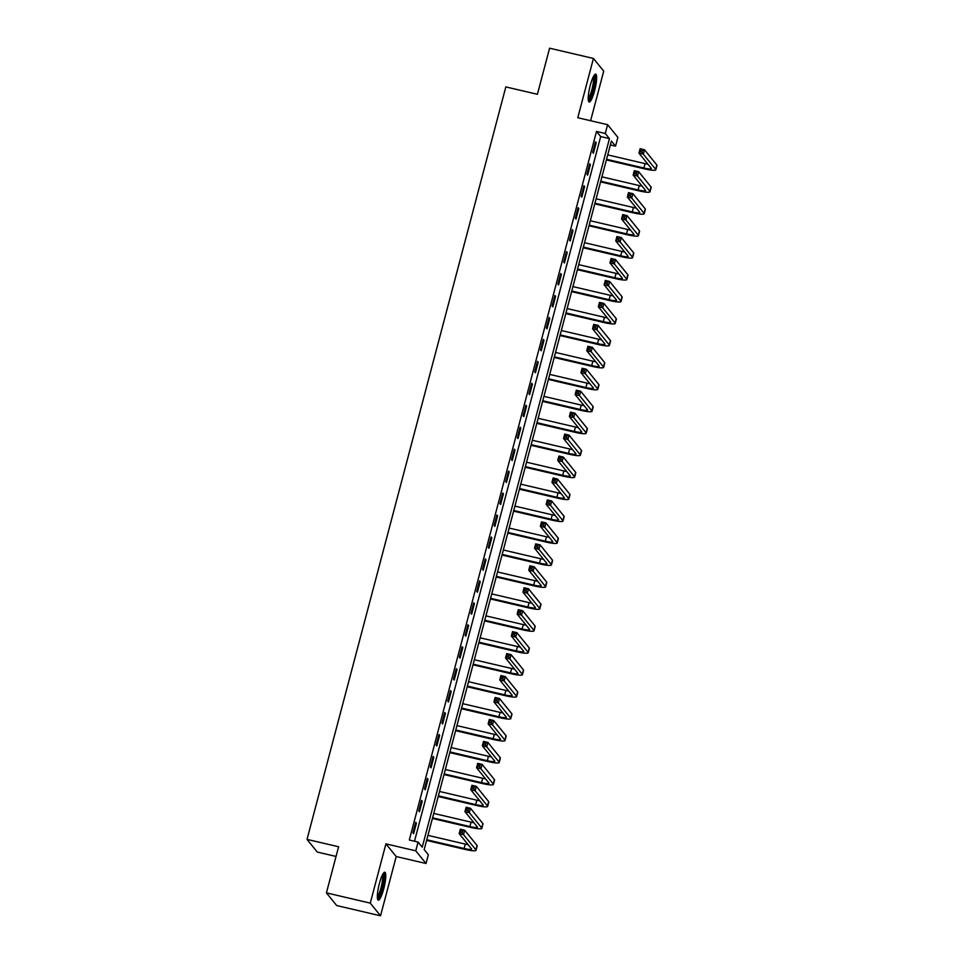 <?xml version="1.0" encoding="UTF-8"?>
<svg xmlns="http://www.w3.org/2000/svg" width="964" height="964" viewBox="0 0 964 964"><rect width="100%" height="100%" fill="white"/><g stroke="black" fill="none" stroke-linecap="round" stroke-linejoin="round"><path stroke-width="1.45" d="M383.72 888.868A14.315 2.747 103.2 0 0 384.817 872.251A14.315 2.747 103.2 0 0 379.394 883.518A14.315 2.747 103.2 0 0 378.298 900.135A14.315 2.747 103.2 0 0 383.72 888.868M594.595 90.737A14.315 2.747 103.2 0 0 595.692 74.12A14.315 2.747 103.2 0 0 590.269 85.386A14.315 2.747 103.2 0 0 589.173 102.003A14.315 2.747 103.2 0 0 594.595 90.737M428.341 854.731L426.028 863.503L415.749 850.826L418.075 842.054L422.232 847.187L609.453 138.623L605.284 133.478L607.609 124.693L617.876 137.37L615.55 146.154L611.393 141.021L424.184 849.585L428.341 854.731M396.204 856.538L385.925 843.861L370.272 903.123L326.422 892.869L336.689 905.545L380.539 915.8L396.204 856.538L426.028 863.503M336.038 856.442L317.289 852.068L307.022 839.391L505.835 86.917L537.406 94.291L549.588 48.2L593.438 58.455L577.785 117.729L607.609 124.693M590.607 120.729L603.717 71.131L593.438 58.455M610.357 144.937L615.55 146.154M370.272 903.123L380.539 915.8M414.496 841.211L600.68 136.563L596.511 131.429L409.302 839.993L418.075 842.054M595.511 141.841L592.727 152.372L593.426 153.228L596.21 142.696L595.511 141.841M589.715 163.784L586.931 174.327L587.618 175.183L590.402 164.639L589.715 163.784M583.919 185.739L581.123 196.27L581.822 197.126L584.606 186.594L583.919 185.739M578.111 207.682L575.327 218.226L576.026 219.081L578.81 208.549L578.111 207.682M572.315 229.637L569.531 240.169L570.218 241.036L573.014 230.492L572.315 229.637M566.519 251.592L563.735 262.124L564.422 262.979L567.206 252.448L566.519 251.592M560.711 273.535L557.927 284.079L558.626 284.934L561.409 274.391L560.711 273.535M554.915 295.49L552.131 306.022L552.83 306.877L555.613 296.346L554.915 295.49M549.119 317.445L546.335 327.977L547.022 328.832L549.805 318.301L549.119 317.445M543.31 339.388L540.527 349.932L541.226 350.788L544.009 340.244L543.31 339.388M537.514 361.343L534.731 371.875L535.43 372.731L538.213 362.199L537.514 361.343M531.718 383.298L528.935 393.83L529.622 394.686L532.405 384.154L531.718 383.298M525.922 405.242L523.127 415.785L523.826 416.641L526.609 406.097L525.922 405.242M520.114 427.197L517.331 437.728L518.029 438.584L520.813 428.052L520.114 427.197M514.318 449.152L511.535 459.683L512.221 460.539L515.017 450.007L514.318 449.152M508.522 471.095L505.738 481.639L506.425 482.494L509.209 471.95L508.522 471.095M502.714 493.05L499.93 503.582L500.629 504.437L503.413 493.905L502.714 493.05M496.918 514.993L494.134 525.537L494.833 526.392L497.617 515.861L496.918 514.993M491.122 536.948L488.338 547.48L489.025 548.347L491.809 537.804L491.122 536.948M485.314 558.903L482.53 569.435L483.229 570.29L486.013 559.759L485.314 558.903M479.518 580.846L476.734 591.39L477.433 592.245L480.217 581.702L479.518 580.846M473.722 602.801L470.938 613.333L471.625 614.188L474.409 603.657L473.722 602.801M467.926 624.756L465.142 635.288L465.829 636.144L468.612 625.612L467.926 624.756M462.118 646.699L459.334 657.243L460.033 658.099L462.816 647.555L462.118 646.699M456.321 668.654L453.538 679.186L454.237 680.042L457.02 669.51L456.321 668.654M450.525 690.61L447.742 701.141L448.429 701.997L451.212 691.465L450.525 690.61M444.717 712.553L441.934 723.096L442.633 723.952L445.416 713.408L444.717 712.553M438.921 734.508L436.138 745.039L436.837 745.895L439.62 735.363L438.921 734.508M433.125 756.463L430.342 766.995L431.029 767.85L433.812 757.318L433.125 756.463M427.317 778.406L424.534 788.95L425.232 789.805L428.016 779.261L427.317 778.406M421.521 800.361L418.738 810.893L419.436 811.748L422.22 801.217L421.521 800.361M415.725 822.304L412.941 832.848L413.628 833.703L416.412 823.172L415.725 822.304M385.925 843.861L415.749 850.826M596.511 131.429L605.284 133.478M326.422 892.869L338.593 846.766L307.022 839.391M600.68 136.563L609.453 138.623M595.342 142.491L596.21 142.696M589.534 164.434L590.402 164.639M583.738 186.389L584.606 186.594M577.942 208.345L578.81 208.549M572.146 230.288L573.014 230.492M566.338 252.243L567.206 252.448M560.542 274.198L561.409 274.391M554.746 296.141L555.613 296.346M548.938 318.096L549.805 318.301M543.142 340.051L544.009 340.244M537.346 361.994L538.213 362.199M531.538 383.949L532.405 384.154M525.742 405.892L526.609 406.097M519.945 427.847L520.813 428.052M514.149 449.802L515.017 450.007M508.341 471.745L509.209 471.95M502.545 493.701L503.413 493.905M496.749 515.656L497.617 515.861M490.941 537.599L491.809 537.804M485.145 559.554L486.013 559.759M479.349 581.509L480.217 581.702M473.541 603.452L474.409 603.657M467.745 625.407L468.612 625.612M461.949 647.362L462.816 647.555M456.153 669.305L457.02 669.51M450.345 691.26L451.212 691.465M444.549 713.203L445.416 713.408M438.753 735.158L439.62 735.363M432.944 757.114L433.812 757.318M427.148 779.057L428.016 779.261M421.352 801.012L422.22 801.217M415.556 822.967L416.412 823.172M606.561 159.289L643.892 168.013A9.182 1.326 -165.2 0 0 651.387 168.652A9.182 1.326 -165.2 0 0 651.278 168.351L638.939 153.131L640.096 148.733L644.482 149.757L643.325 154.156L655.665 169.387A13.761 1.988 14.8 0 1 655.821 169.821A13.761 1.988 14.8 0 1 644.591 168.869L606.392 159.94M607.73 154.891L645.061 163.627A9.182 1.326 -165.2 0 0 647.929 164.217M642.458 150.324L640.711 149.914L640.241 151.673L642 152.083L642.458 150.324L644.482 149.757L656.821 164.989A13.761 1.988 14.8 0 1 656.978 165.434L655.821 169.821M642 152.083L643.325 154.156L638.939 153.131L640.241 151.673M640.711 149.914L640.096 148.733M600.765 181.232L638.096 189.968A9.182 1.326 -165.2 0 0 645.579 190.595A9.182 1.326 -165.2 0 0 645.482 190.306L633.143 175.074L634.3 170.688L638.686 171.713L637.529 176.099L649.869 191.33A13.761 1.988 14.8 0 1 650.013 191.776A13.761 1.988 14.8 0 1 638.795 190.824L600.596 181.895M601.922 176.846L639.253 185.582A9.182 1.326 -165.2 0 0 642.132 186.173M636.662 172.279L634.902 171.869L634.445 173.616L636.192 174.026L636.662 172.279L638.686 171.713L651.025 186.944A13.761 1.988 14.8 0 1 651.182 187.377L650.013 191.776M636.192 174.026L637.529 176.099L633.143 175.074L634.445 173.616M634.902 171.869L634.3 170.688M594.969 203.187L632.3 211.923A9.182 1.326 -165.2 0 0 639.783 212.55A9.182 1.326 -165.2 0 0 639.674 212.261L627.335 197.03L628.504 192.631L632.89 193.668L631.721 198.054L644.06 213.285A13.761 1.988 14.8 0 1 644.217 213.719A13.761 1.988 14.8 0 1 632.986 212.779L594.788 203.838M596.126 198.801L633.456 207.525A9.182 1.326 -165.2 0 0 636.324 208.116M630.866 194.222L629.106 193.812L628.649 195.572L630.396 195.981L630.866 194.222L632.89 193.668L645.229 208.887A13.761 1.988 14.8 0 1 645.374 209.333L644.217 213.719M630.396 195.981L631.721 198.054L627.335 197.03L628.649 195.572M629.106 193.812L628.504 192.631M589.161 225.142L626.492 233.866A9.182 1.326 -165.2 0 0 633.987 234.505A9.182 1.326 -165.2 0 0 633.878 234.204L621.539 218.973L622.696 214.586L627.082 215.611L625.925 220.009L638.264 235.228A13.761 1.988 14.8 0 1 638.421 235.674A13.761 1.988 14.8 0 1 627.19 234.722L588.992 225.793M590.33 220.744L627.66 229.48A9.182 1.326 -165.2 0 0 630.528 230.071M625.058 216.177L623.31 215.767L622.84 217.527L624.6 217.936L625.058 216.177L627.082 215.611L639.421 230.842A13.761 1.988 14.8 0 1 639.578 231.288L638.421 235.674M624.6 217.936L625.925 220.009L621.539 218.973L622.84 217.527M623.31 215.767L622.696 214.586M583.365 247.085L620.696 255.822A9.182 1.326 -165.2 0 0 628.179 256.448A9.182 1.326 -165.2 0 0 628.082 256.159L615.743 240.928L616.9 236.542L621.286 237.566L620.129 241.952L632.468 257.183A13.761 1.988 14.8 0 1 632.625 257.629A13.761 1.988 14.8 0 1 621.394 256.677L583.196 247.748M584.521 242.699L621.852 251.435A9.182 1.326 -165.2 0 0 624.732 252.026M619.262 238.132L617.502 237.722L617.044 239.47L618.804 239.879L619.262 238.132L621.286 237.566L633.625 252.797A13.761 1.988 14.8 0 1 633.782 253.231L632.625 257.629M618.804 239.879L620.129 241.952L615.743 240.928L617.044 239.47M617.502 237.722L616.9 236.542M593.908 75.686A12.387 2.374 -76.8 0 1 594.68 78.626A12.387 2.374 -76.8 0 1 592.33 92.074A12.387 2.374 -76.8 0 1 588.269 99.81M588.209 98.424A11.472 2.205 103.2 0 0 591.739 90.23A11.472 2.205 103.2 0 0 593.523 79.096A11.472 2.205 103.2 0 0 593.246 76.903M588.558 101.292A14.231 2.723 103.2 0 0 592.956 91.206A14.231 2.723 103.2 0 0 595.222 77.277A14.231 2.723 103.2 0 0 594.836 74.481M383.033 873.818A12.387 2.374 -76.8 0 1 382.021 888.181A12.387 2.374 -76.8 0 1 377.394 897.942M377.334 896.556A11.472 2.205 103.2 0 0 381.009 887.796A11.472 2.205 103.2 0 0 382.371 875.035M377.683 899.424A14.231 2.723 103.2 0 0 382.298 888.519A14.231 2.723 103.2 0 0 383.961 872.613M577.569 269.04L614.899 277.777A9.182 1.326 -165.2 0 0 622.383 278.403A9.182 1.326 -165.2 0 0 622.286 278.114L609.947 262.883L611.104 258.485L615.49 259.521L614.321 263.907L626.66 279.138A13.761 1.988 14.8 0 1 626.817 279.572A13.761 1.988 14.8 0 1 615.586 278.632L577.388 269.691M578.725 264.654L616.056 273.378A9.182 1.326 -165.2 0 0 618.924 273.969M613.466 260.075L611.706 259.665L611.248 261.425L612.996 261.834L613.466 260.075L615.49 259.521L627.829 274.74A13.761 1.988 14.8 0 1 627.986 275.186L626.817 279.572M612.996 261.834L614.321 263.907L609.947 262.883L611.248 261.425M611.706 259.665L611.104 258.485M571.76 290.995L609.103 299.72A9.182 1.326 -165.2 0 0 616.586 300.358A9.182 1.326 -165.2 0 0 616.478 300.057L604.139 284.826L605.308 280.44L609.682 281.464L608.525 285.862L620.864 301.081A13.761 1.988 14.8 0 1 621.021 301.527A13.761 1.988 14.8 0 1 609.79 300.575L571.592 291.646M572.929 286.597L610.26 295.333A9.182 1.326 -165.2 0 0 613.128 295.924M607.657 282.03L605.91 281.621L605.44 283.38L607.2 283.79L607.657 282.03L609.682 281.464L622.021 296.695A13.761 1.988 14.8 0 1 622.178 297.141L621.021 301.527M607.2 283.79L608.525 285.862L604.139 284.826L605.44 283.38M605.91 281.621L605.308 280.44M565.964 312.938L603.295 321.675A9.182 1.326 -165.2 0 0 610.778 322.301A9.182 1.326 -165.2 0 0 610.682 322.012L598.343 306.781L599.5 302.395L603.886 303.419L602.729 307.805L615.068 323.036A13.761 1.988 14.8 0 1 615.225 323.482A13.761 1.988 14.8 0 1 603.994 322.53L565.796 313.601M567.121 308.552L604.464 317.289A9.182 1.326 -165.2 0 0 607.332 317.867M601.861 303.985L600.114 303.576L599.644 305.323L601.403 305.733L601.861 303.985L603.886 303.419L616.225 318.65A13.761 1.988 14.8 0 1 616.382 319.084L615.225 323.482M601.403 305.733L602.729 307.805L598.343 306.781L599.644 305.323M600.114 303.576L599.5 302.395M560.168 334.894L597.499 343.618A9.182 1.326 -165.2 0 0 604.982 344.256A9.182 1.326 -165.2 0 0 604.886 343.967L592.547 328.736L593.704 324.338L598.09 325.362L596.933 329.76L609.272 344.992A13.761 1.988 14.8 0 1 609.417 345.425A13.761 1.988 14.8 0 1 598.198 344.485L560 335.544M561.325 330.507L598.656 339.232A9.182 1.326 -165.2 0 0 601.524 339.822M596.065 325.928L594.306 325.519L593.848 327.278L595.595 327.688L596.065 325.928L598.09 325.362L610.429 340.593A13.761 1.988 14.8 0 1 610.586 341.039L609.417 345.425M595.595 327.688L596.933 329.76L592.547 328.736L593.848 327.278M594.306 325.519L593.704 324.338M554.372 356.849L591.703 365.573A9.182 1.326 -165.2 0 0 599.186 366.212A9.182 1.326 -165.2 0 0 599.078 365.91L586.739 350.679L587.907 346.293L592.294 347.317L591.125 351.703L603.464 366.935A13.761 1.988 14.8 0 1 603.621 367.38A13.761 1.988 14.8 0 1 592.39 366.428L554.192 357.499M555.529 352.45L592.86 361.187A9.182 1.326 -165.2 0 0 595.728 361.777M590.269 347.884L588.51 347.474L588.04 349.233L589.799 349.643L590.269 347.884L592.294 347.317L604.633 362.548A13.761 1.988 14.8 0 1 604.777 362.982L603.621 367.38M589.799 349.643L591.125 351.703L586.739 350.679L588.04 349.233M588.51 347.474L587.907 346.293M548.564 378.792L585.895 387.528A9.182 1.326 -165.2 0 0 593.39 388.155A9.182 1.326 -165.2 0 0 593.282 387.865L580.943 372.634L582.099 368.248L586.486 369.272L585.329 373.658L597.668 388.89A13.761 1.988 14.8 0 1 597.825 389.323A13.761 1.988 14.8 0 1 586.594 388.384L548.396 379.442M549.733 374.406L587.064 383.13A9.182 1.326 -165.2 0 0 589.932 383.72M584.461 369.839L582.714 369.429L582.244 371.176L584.003 371.586L584.461 369.839L586.486 369.272L598.825 384.503A13.761 1.988 14.8 0 1 598.981 384.937L597.825 389.323M584.003 371.586L585.329 373.658L580.943 372.634L582.244 371.176M582.714 369.429L582.099 368.248M542.768 400.747L580.099 409.471A9.182 1.326 -165.2 0 0 587.582 410.11A9.182 1.326 -165.2 0 0 587.486 409.808L575.147 394.589L576.303 390.191L580.689 391.215L579.533 395.614L591.872 410.845A13.761 1.988 14.8 0 1 592.017 411.279A13.761 1.988 14.8 0 1 580.798 410.327L542.599 401.398M543.925 396.361L581.256 405.085A9.182 1.326 -165.2 0 0 584.136 405.675M578.665 391.782L576.906 391.372L576.448 393.131L578.195 393.541L578.665 391.782L580.689 391.215L593.029 406.447A13.761 1.988 14.8 0 1 593.185 406.892L592.017 411.279M578.195 393.541L579.533 395.614L575.147 394.589L576.448 393.131M576.906 391.372L576.303 390.191M536.972 422.69L574.303 431.426A9.182 1.326 -165.2 0 0 581.786 432.053A9.182 1.326 -165.2 0 0 581.678 431.764L569.338 416.532L570.507 412.146L574.893 413.17L573.725 417.557L586.064 432.788A13.761 1.988 14.8 0 1 586.22 433.234A13.761 1.988 14.8 0 1 574.99 432.282L536.791 423.353M538.129 418.304L575.46 427.04A9.182 1.326 -165.2 0 0 578.328 427.63M572.869 413.737L571.11 413.327L570.652 415.086L572.399 415.496L572.869 413.737L574.893 413.17L587.233 428.402A13.761 1.988 14.8 0 1 587.377 428.835L586.22 433.234M572.399 415.496L573.725 417.557L569.338 416.532L570.652 415.086M571.11 413.327L570.507 412.146M531.164 444.645L568.495 453.381A9.182 1.326 -165.2 0 0 575.99 454.008A9.182 1.326 -165.2 0 0 575.882 453.719L563.542 438.487L564.699 434.101L569.085 435.126L567.929 439.512L580.268 454.743A13.761 1.988 14.8 0 1 580.424 455.177A13.761 1.988 14.8 0 1 569.194 454.237L530.995 445.296M532.333 440.259L569.664 448.983A9.182 1.326 -165.2 0 0 572.532 449.573M567.061 435.68L565.314 435.27L564.844 437.029L566.603 437.439L567.061 435.68L569.085 435.126L581.425 450.357A13.761 1.988 14.8 0 1 581.581 450.791L580.424 455.177M566.603 437.439L567.929 439.512L563.542 438.487L564.844 437.029M565.314 435.27L564.699 434.101M525.368 466.6L562.699 475.324A9.182 1.326 -165.2 0 0 570.182 475.963A9.182 1.326 -165.2 0 0 570.086 475.662L557.746 460.443L558.903 456.044L563.289 457.069L562.133 461.467L574.472 476.698A13.761 1.988 14.8 0 1 574.628 477.132A13.761 1.988 14.8 0 1 563.398 476.18L525.199 467.251M526.525 462.202L563.856 470.938A9.182 1.326 -165.2 0 0 566.736 471.529M561.265 457.635L559.506 457.225L559.048 458.985L560.807 459.394L561.265 457.635L563.289 457.069L575.629 472.3A13.761 1.988 14.8 0 1 575.785 472.746L574.628 477.132M560.807 459.394L562.133 461.467L557.746 460.443L559.048 458.985M559.506 457.225L558.903 456.044M519.572 488.543L556.903 497.279A9.182 1.326 -165.2 0 0 564.386 497.906A9.182 1.326 -165.2 0 0 564.289 497.617L551.95 482.386L553.107 477.999L557.493 479.024L556.336 483.41L568.676 498.641A13.761 1.988 14.8 0 1 568.82 499.087A13.761 1.988 14.8 0 1 557.59 498.135L519.391 489.206M520.729 484.157L558.06 492.893A9.182 1.326 -165.2 0 0 560.928 493.484M555.469 479.59L553.71 479.18L553.252 480.928L554.999 481.337L555.469 479.59L557.493 479.024L569.832 494.255A13.761 1.988 14.8 0 1 569.989 494.689L568.82 499.087M554.999 481.337L556.336 483.41L551.95 482.386L553.252 480.928M553.71 479.18L553.107 477.999M513.776 510.498L551.107 519.235A9.182 1.326 -165.2 0 0 558.59 519.861A9.182 1.326 -165.2 0 0 558.481 519.572L546.142 504.341L547.311 499.942L551.685 500.979L550.528 505.365L562.868 520.596A13.761 1.988 14.8 0 1 563.024 521.03A13.761 1.988 14.8 0 1 551.794 520.09L513.595 511.149M514.933 506.112L552.264 514.836A9.182 1.326 -165.2 0 0 555.131 515.427M549.661 501.533L547.913 501.123L547.444 502.883L549.203 503.292L549.661 501.533L551.685 500.979L564.024 516.198A13.761 1.988 14.8 0 1 564.181 516.644L563.024 521.03M549.203 503.292L550.528 505.365L546.142 504.341L547.444 502.883M547.913 501.123L547.311 499.942M507.968 532.453L545.299 541.178A9.182 1.326 -165.2 0 0 552.782 541.816A9.182 1.326 -165.2 0 0 552.685 541.515L540.346 526.284L541.503 521.898L545.889 522.922L544.732 527.32L557.072 542.539A13.761 1.988 14.8 0 1 557.228 542.985A13.761 1.988 14.8 0 1 545.998 542.033L507.799 533.104M509.125 528.055L546.468 536.791A9.182 1.326 -165.2 0 0 549.335 537.382M543.865 523.488L542.117 523.078L541.648 524.838L543.407 525.247L543.865 523.488L545.889 522.922L558.228 538.153A13.761 1.988 14.8 0 1 558.385 538.599L557.228 542.985M543.407 525.247L544.732 527.32L540.346 526.284L541.648 524.838M542.117 523.078L541.503 521.898M502.172 554.396L539.503 563.133A9.182 1.326 -165.2 0 0 546.986 563.759A9.182 1.326 -165.2 0 0 546.889 563.47L534.55 548.239L535.707 543.853L540.093 544.877L538.936 549.263L551.275 564.494A13.761 1.988 14.8 0 1 551.42 564.94A13.761 1.988 14.8 0 1 540.202 563.988L502.003 555.059M503.329 550.01L540.659 558.746A9.182 1.326 -165.2 0 0 543.527 559.337M538.069 545.443L536.309 545.034L535.851 546.781L537.599 547.191L538.069 545.443L540.093 544.877L552.432 560.108A13.761 1.988 14.8 0 1 552.589 560.542L551.42 564.94M537.599 547.191L538.936 549.263L534.55 548.239L535.851 546.781M536.309 545.034L535.707 543.853M496.376 576.352L533.707 585.088A9.182 1.326 -165.2 0 0 541.19 585.714A9.182 1.326 -165.2 0 0 541.081 585.425L528.742 570.194L529.911 565.796L534.297 566.832L533.128 571.218L545.467 586.449A13.761 1.988 14.8 0 1 545.624 586.883A13.761 1.988 14.8 0 1 534.393 585.943L496.195 577.002M497.532 571.965L534.863 580.689A9.182 1.326 -165.2 0 0 537.731 581.28M532.273 567.386L530.513 566.977L530.043 568.736L531.803 569.146L532.273 567.386L534.297 566.832L546.636 582.051A13.761 1.988 14.8 0 1 546.781 582.497L545.624 586.883M531.803 569.146L533.128 571.218L528.742 570.194L530.043 568.736M530.513 566.977L529.911 565.796M490.568 598.307L527.898 607.031A9.182 1.326 -165.2 0 0 535.394 607.669A9.182 1.326 -165.2 0 0 535.285 607.368L522.946 592.137L524.103 587.751L528.489 588.775L527.332 593.173L539.671 608.392A13.761 1.988 14.8 0 1 539.828 608.838A13.761 1.988 14.8 0 1 528.597 607.886L490.399 598.957M491.736 593.908L529.067 602.645A9.182 1.326 -165.2 0 0 531.935 603.235M526.465 589.341L524.717 588.932L524.247 590.691L526.007 591.101L526.465 589.341L528.489 588.775L540.828 604.006A13.761 1.988 14.8 0 1 540.985 604.452L539.828 608.838M526.007 591.101L527.332 593.173L522.946 592.137L524.247 590.691M524.717 588.932L524.103 587.751M484.772 620.25L522.102 628.986A9.182 1.326 -165.2 0 0 529.585 629.613A9.182 1.326 -165.2 0 0 529.489 629.323L517.15 614.092L518.307 609.706L522.693 610.73L521.536 615.116L533.875 630.348A13.761 1.988 14.8 0 1 534.02 630.793A13.761 1.988 14.8 0 1 522.801 629.841L484.603 620.912M485.928 615.863L523.259 624.6A9.182 1.326 -165.2 0 0 526.139 625.178M520.668 611.297L518.909 610.887L518.451 612.634L520.198 613.044L520.668 611.297L522.693 610.73L535.032 625.961A13.761 1.988 14.8 0 1 535.189 626.395L534.02 630.793M520.198 613.044L521.536 615.116L517.15 614.092L518.451 612.634M518.909 610.887L518.307 609.706M478.975 642.205L516.306 650.929A9.182 1.326 -165.2 0 0 523.789 651.568A9.182 1.326 -165.2 0 0 523.681 651.278L511.342 636.047L512.511 631.649L516.897 632.673L515.728 637.071L528.067 652.303A13.761 1.988 14.8 0 1 528.224 652.736A13.761 1.988 14.8 0 1 516.993 651.797L478.795 642.855M480.132 637.819L517.463 646.543A9.182 1.326 -165.2 0 0 520.331 647.133M514.872 633.24L513.113 632.83L512.655 634.589L514.402 634.999L514.872 633.24L516.897 632.673L529.236 647.904A13.761 1.988 14.8 0 1 529.381 648.35L528.224 652.736M514.402 634.999L515.728 637.071L511.342 636.047L512.655 634.589M513.113 632.83L512.511 631.649M473.167 664.16L510.498 672.884A9.182 1.326 -165.2 0 0 517.993 673.523A9.182 1.326 -165.2 0 0 517.885 673.221L505.546 657.99L506.703 653.604L511.089 654.628L509.932 659.014L522.271 674.246A13.761 1.988 14.8 0 1 522.428 674.692A13.761 1.988 14.8 0 1 511.197 673.74L472.999 664.811M474.336 659.762L511.667 668.498A9.182 1.326 -165.2 0 0 514.535 669.088M509.064 655.195L507.317 654.785L506.847 656.544L508.606 656.954L509.064 655.195L511.089 654.628L523.428 669.86A13.761 1.988 14.8 0 1 523.585 670.293L522.428 674.692M508.606 656.954L509.932 659.014L505.546 657.99L506.847 656.544M507.317 654.785L506.703 653.604M467.371 686.103L504.702 694.839A9.182 1.326 -165.2 0 0 512.185 695.466A9.182 1.326 -165.2 0 0 512.089 695.177L499.75 679.945L500.906 675.559L505.293 676.583L504.136 680.97L516.475 696.201A13.761 1.988 14.8 0 1 516.632 696.635A13.761 1.988 14.8 0 1 505.401 695.695L467.203 686.754M468.528 681.717L505.859 690.441A9.182 1.326 -165.2 0 0 508.739 691.031M503.268 677.15L501.509 676.74L501.051 678.487L502.81 678.897L503.268 677.15L505.293 676.583L517.632 691.815A13.761 1.988 14.8 0 1 517.788 692.248L516.632 696.635M502.81 678.897L504.136 680.97L499.75 679.945L501.051 678.487M501.509 676.74L500.906 675.559M461.575 708.058L498.906 716.782A9.182 1.326 -165.2 0 0 506.389 717.421A9.182 1.326 -165.2 0 0 506.293 717.12L493.954 701.9L495.11 697.502L499.497 698.526L498.34 702.925L510.679 718.156A13.761 1.988 14.8 0 1 510.824 718.59A13.761 1.988 14.8 0 1 499.593 717.638L461.394 708.709M462.732 703.672L500.063 712.396A9.182 1.326 -165.2 0 0 502.931 712.986M497.472 699.093L495.713 698.683L495.255 700.442L497.002 700.852L497.472 699.093L499.497 698.526L511.836 713.758A13.761 1.988 14.8 0 1 511.992 714.204L510.824 718.59M497.002 700.852L498.34 702.925L493.954 701.9L495.255 700.442M495.713 698.683L495.11 697.502M455.779 730.001L493.11 738.737A9.182 1.326 -165.2 0 0 500.593 739.364A9.182 1.326 -165.2 0 0 500.485 739.075L488.146 723.844L489.314 719.457L493.689 720.482L492.532 724.868L504.871 740.099A13.761 1.988 14.8 0 1 505.028 740.545A13.761 1.988 14.8 0 1 493.797 739.593L455.598 730.664M456.936 725.615L494.267 734.351A9.182 1.326 -165.2 0 0 497.135 734.942M491.664 721.048L489.917 720.638L489.447 722.398L491.206 722.807L491.664 721.048L493.689 720.482L506.028 735.713A13.761 1.988 14.8 0 1 506.184 736.147L505.028 740.545M491.206 722.807L492.532 724.868L488.146 723.844L489.447 722.398M489.917 720.638L489.314 719.457M449.971 751.956L487.302 760.692A9.182 1.326 -165.2 0 0 494.797 761.319A9.182 1.326 -165.2 0 0 494.689 761.03L482.349 745.799L483.506 741.412L487.892 742.437L486.736 746.823L499.075 762.054A13.761 1.988 14.8 0 1 499.232 762.488A13.761 1.988 14.8 0 1 488.001 761.548L449.802 752.607M451.128 747.57L488.471 756.294A9.182 1.326 -165.2 0 0 491.339 756.885M485.868 742.991L484.121 742.581L483.651 744.341L485.41 744.75L485.868 742.991L487.892 742.437L500.232 757.668A13.761 1.988 14.8 0 1 500.388 758.102L499.232 762.488M485.41 744.75L486.736 746.823L482.349 745.799L483.651 744.341M484.121 742.581L483.506 741.412M444.175 773.911L481.506 782.635A9.182 1.326 -165.2 0 0 488.989 783.274A9.182 1.326 -165.2 0 0 488.893 782.973L476.553 767.754L477.71 763.355L482.096 764.38L480.94 768.778L493.279 784.009A13.761 1.988 14.8 0 1 493.423 784.443A13.761 1.988 14.8 0 1 482.205 783.491L444.006 774.562M445.332 769.513L482.663 778.249A9.182 1.326 -165.2 0 0 485.531 778.84M480.072 764.946L478.313 764.536L477.855 766.296L479.602 766.705L480.072 764.946L482.096 764.38L494.436 779.611A13.761 1.988 14.8 0 1 494.592 780.057L493.423 784.443M479.602 766.705L480.94 768.778L476.553 767.754L477.855 766.296M478.313 764.536L477.71 763.355M438.379 795.854L475.71 804.591A9.182 1.326 -165.2 0 0 483.193 805.217A9.182 1.326 -165.2 0 0 483.084 804.928L470.745 789.697L471.914 785.311L476.3 786.335L475.132 790.721L487.471 805.952A13.761 1.988 14.8 0 1 487.627 806.398A13.761 1.988 14.8 0 1 476.397 805.446L438.198 796.517M439.536 791.468L476.867 800.204A9.182 1.326 -165.2 0 0 479.735 800.795M474.276 786.901L472.517 786.491L472.047 788.239L473.806 788.648L474.276 786.901L476.3 786.335L488.64 801.566A13.761 1.988 14.8 0 1 488.784 802L487.627 806.398M473.806 788.648L475.132 790.721L470.745 789.697L472.047 788.239M472.517 786.491L471.914 785.311M432.571 817.809L469.902 826.546A9.182 1.326 -165.2 0 0 477.397 827.172A9.182 1.326 -165.2 0 0 477.288 826.883L464.949 811.652L466.106 807.254L470.492 808.29L469.335 812.676L481.675 827.907A13.761 1.988 14.8 0 1 481.831 828.341A13.761 1.988 14.8 0 1 470.601 827.401L432.402 818.46M433.74 813.423L471.071 822.147A9.182 1.326 -165.2 0 0 473.939 822.738M468.468 808.844L466.721 808.435L466.251 810.194L468.01 810.604L468.468 808.844L470.492 808.29L482.831 823.509A13.761 1.988 14.8 0 1 482.988 823.955L481.831 828.341M468.01 810.604L469.335 812.676L464.949 811.652L466.251 810.194M466.721 808.435L466.106 807.254M426.775 839.764L464.106 848.489A9.182 1.326 -165.2 0 0 471.589 849.127A9.182 1.326 -165.2 0 0 471.492 848.826L459.153 833.595L460.31 829.209L464.696 830.233L463.539 834.631L475.879 849.85A13.761 1.988 14.8 0 1 476.035 850.296A13.761 1.988 14.8 0 1 464.805 849.344L426.606 840.415M427.932 835.366L465.263 844.103A9.182 1.326 -165.2 0 0 468.143 844.693M462.672 830.799L460.913 830.39L460.455 832.149L462.202 832.559L462.672 830.799L464.696 830.233L477.035 845.464A13.761 1.988 14.8 0 1 477.192 845.91L476.035 850.296M462.202 832.559L463.539 834.631L459.153 833.595L460.455 832.149M460.913 830.39L460.31 829.209M645.061 163.627L643.892 168.013M656.821 164.989L655.665 169.387M639.253 185.582L638.096 189.968M651.025 186.944L649.869 191.33M633.456 207.525L632.3 211.923M645.229 208.887L644.06 213.285M627.66 229.48L626.492 233.866M639.421 230.842L638.264 235.228M621.852 251.435L620.696 255.822M633.625 252.797L632.468 257.183M616.056 273.378L614.899 277.777M627.829 274.74L626.66 279.138M610.26 295.333L609.103 299.72M622.021 296.695L620.864 301.081M604.464 317.289L603.295 321.675M616.225 318.65L615.068 323.036M598.656 339.232L597.499 343.618M610.429 340.593L609.272 344.992M592.86 361.187L591.703 365.573M604.633 362.548L603.464 366.935M587.064 383.13L585.895 387.528M598.825 384.503L597.668 388.89M581.256 405.085L580.099 409.471M593.029 406.447L591.872 410.845M575.46 427.04L574.303 431.426M587.233 428.402L586.064 432.788M569.664 448.983L568.495 453.381M581.425 450.357L580.268 454.743M563.856 470.938L562.699 475.324M575.629 472.3L574.472 476.698M558.06 492.893L556.903 497.279M569.832 494.255L568.676 498.641M552.264 514.836L551.107 519.235M564.024 516.198L562.868 520.596M546.468 536.791L545.299 541.178M558.228 538.153L557.072 542.539M540.659 558.746L539.503 563.133M552.432 560.108L551.275 564.494M534.863 580.689L533.707 585.088M546.636 582.051L545.467 586.449M529.067 602.645L527.898 607.031M540.828 604.006L539.671 608.392M523.259 624.6L522.102 628.986M535.032 625.961L533.875 630.348M517.463 646.543L516.306 650.929M529.236 647.904L528.067 652.303M511.667 668.498L510.498 672.884M523.428 669.86L522.271 674.246M505.859 690.441L504.702 694.839M517.632 691.815L516.475 696.201M500.063 712.396L498.906 716.782M511.836 713.758L510.679 718.156M494.267 734.351L493.11 738.737M506.028 735.713L504.871 740.099M488.471 756.294L487.302 760.692M500.232 757.668L499.075 762.054M482.663 778.249L481.506 782.635M494.436 779.611L493.279 784.009M476.867 800.204L475.71 804.591M488.64 801.566L487.471 805.952M471.071 822.147L469.902 826.546M482.831 823.509L481.675 827.907M465.263 844.103L464.106 848.489M477.035 845.464L475.879 849.85"/></g></svg>

